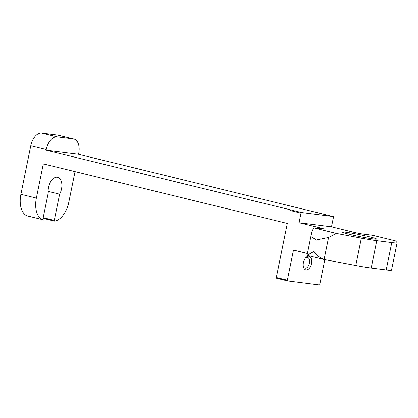 <?xml version="1.0" encoding="UTF-8"?>
<svg xmlns="http://www.w3.org/2000/svg" width="418" height="418" viewBox="0 0 418 418"><rect width="100%" height="100%" fill="white"/><g stroke="black" fill="none" stroke-linecap="round" stroke-linejoin="round"><path stroke-width="0.63" d="M333.183 216.519L301.535 212.522L46.1 150.193L78.553 154.294L333.183 216.519A0.7 0.408 -76.3 0 1 333.209 216.524A0.7 0.408 -76.3 0 1 333.449 217.25L331.5 226.828L299.042 222.731L300.991 213.154A0.7 0.408 -76.3 0 1 301.535 212.522M290.494 209.826A0.7 0.408 103.7 0 0 289.951 210.458L290.092 209.773M397.1 242.759L391.535 270.122A27.964 1.51 -168.5 0 1 386.211 269.939L371.2 268.042L376.77 240.679L391.781 242.576A27.964 1.51 -168.5 0 0 397.1 242.759A27.964 1.51 -168.5 0 0 397.058 242.644L395.574 240.899L372.84 235.344A13.982 0.758 -168.5 0 0 370.463 235.005L363.158 234.08A6.991 0.376 11.5 0 1 353.581 232.22L331.5 226.828M287.568 280.912L276.58 278.226A0.7 0.408 -76.3 0 1 276.554 278.221L287.594 280.917A0.7 0.408 -76.3 0 0 287.621 280.922L319.263 284.919A0.7 0.408 -76.3 0 0 319.812 284.287L324.823 259.651M43.059 218.311L54.528 221.112A0.7 0.408 -76.3 0 0 54.627 221.117A20.973 12.216 -76.3 0 0 68.813 202.176L75.031 171.62M78.553 154.294L78.694 153.61A13.982 8.146 -76.3 0 0 73.897 139.001A13.982 8.146 -76.3 0 0 73.364 138.907L57.135 136.853A13.982 8.146 -76.3 0 0 46.236 149.508L46.1 150.193M276.554 278.221A0.7 0.408 -76.3 0 1 276.314 277.495L287.307 223.452L43.315 163.877L36.356 198.075L20.9 194.302L30.78 145.736A13.982 8.146 -76.3 0 1 41.68 133.081L57.903 135.129A13.982 8.146 -76.3 0 1 58.442 135.228L73.897 139.001M307.429 253.496L293.478 250.089L287.354 280.191L276.314 277.495M299.042 222.731L321.123 228.124L320.998 228.756M373.232 238.934A17.478 0.946 11.5 0 0 376.524 239.091A17.478 0.946 11.5 0 0 359.621 234.639A17.478 0.946 11.5 0 0 342.321 232.131A17.478 0.946 11.5 0 0 354.448 235.475A17.478 0.946 11.5 0 0 373.232 238.934M376.77 240.679A27.964 1.51 -168.5 0 1 361.356 238.135L336.344 233.416L313.61 227.862A13.982 0.758 -168.5 0 1 315.287 228.035L322.586 228.959A6.991 0.376 11.5 0 0 323.919 229.001A6.991 0.376 11.5 0 0 321.123 228.124M371.2 268.042A27.964 1.51 -168.5 0 1 355.786 265.498L324.096 259.489C319.749 257.713 316.301 255.084 313.756 251.594L307.058 255.32A13.982 0.758 11.5 0 1 307.058 255.304L311.697 232.502L313.61 227.862M287.594 280.917A0.7 0.408 -76.3 0 1 287.354 280.191M303.421 262.572A6.991 4.07 103.7 0 0 303.489 267.128A6.991 4.07 103.7 0 0 309.085 268.586A6.991 4.07 103.7 0 0 311.441 258.941A6.991 4.07 103.7 0 0 305.798 257.655A6.991 4.07 103.7 0 0 303.421 262.572M54.528 221.112A0.7 0.408 -76.3 0 1 54.288 220.385L59.622 194.171A11.187 6.516 103.7 0 0 57.674 177.289A11.187 6.516 103.7 0 0 50.735 181.595A11.187 6.516 103.7 0 0 48.263 192.735L42.929 218.948A0.7 0.408 -76.3 0 1 42.359 219.575A0.7 0.408 -76.3 0 1 42.317 219.56A20.973 12.216 -76.3 0 1 36.356 198.075M20.9 194.302A20.973 12.216 -76.3 0 0 26.862 215.787A0.7 0.408 103.7 0 0 26.904 215.803A0.7 0.408 103.7 0 0 26.945 215.808M336.344 233.416L328.579 237.455L316.243 239.995L312.241 237.262L311.697 232.502M324.739 259.635L324.096 259.489L328.579 237.455M324.284 259.541L307.058 255.32M303.337 266.485A5.476 3.192 103.7 0 0 304.983 268.116A5.476 3.192 103.7 0 0 309.461 263.194A5.476 3.192 103.7 0 0 307.58 257.472A5.476 3.192 103.7 0 0 305.37 258.157M59.622 194.171L48.164 191.371M289.951 210.458L300.991 213.154M30.78 145.736L46.236 149.508M57.903 135.129L73.364 138.907M41.68 133.081L57.135 136.853M26.862 215.787L42.317 219.56M361.356 238.135L355.786 265.498M391.781 242.576L386.211 269.939M43.19 217.673L54.288 220.385M322.168 213.828L333.209 216.524M26.904 215.803L42.359 219.575"/></g></svg>
